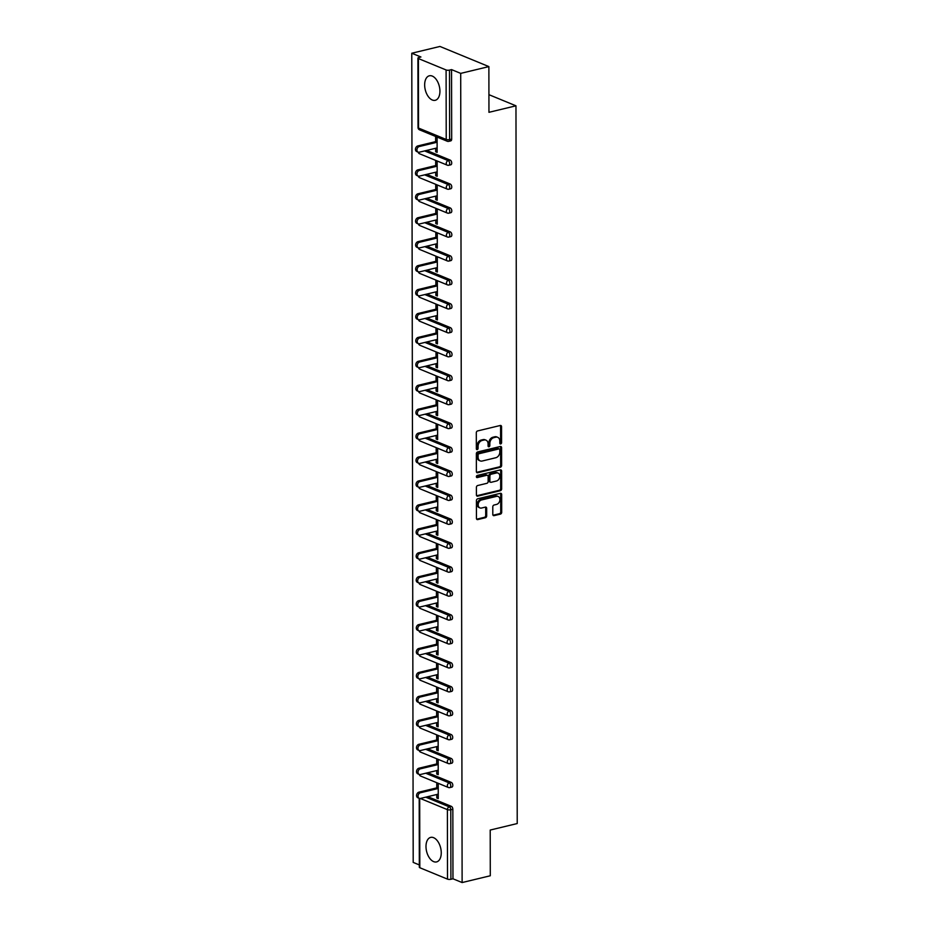 <?xml version="1.0" encoding="UTF-8"?>
<svg xmlns="http://www.w3.org/2000/svg" width="929" height="929" viewBox="0 0 929 929"><rect width="100%" height="100%" fill="white"/><g stroke="black" fill="none" stroke-linecap="round" stroke-linejoin="round"><path stroke-width="1.39" d="M500.708 443.946A1.115 0.836 112.4 0 0 501.579 442.68L501.555 426.678A1.591 1.196 112.4 0 0 500.29 425.482L477.564 430.951A1.591 1.196 112.4 0 0 476.298 432.763L476.333 448.765A1.115 0.836 112.4 0 0 478.098 448.335L478.098 446.268A5.075 3.832 112.4 0 1 482.128 440.474L484.021 440.021A5.075 3.832 112.4 0 1 485.96 440.137A5.075 3.832 112.4 0 1 488.073 443.865L488.073 445.932A1.115 0.836 112.4 0 0 489.838 445.502L489.838 443.435A5.075 3.832 112.4 0 1 493.868 437.64L495.761 437.187A5.075 3.832 112.4 0 1 497.7 437.315A5.075 3.832 112.4 0 1 499.814 441.031L499.814 443.11A1.115 0.836 112.4 0 0 500.708 443.946M499.883 443.493A1.115 0.836 112.4 0 0 500.603 442.274L500.58 426.272A1.591 1.196 112.4 0 0 500.348 425.47M476.403 449.137A1.115 0.836 112.4 0 0 477.123 447.929L477.111 445.862L478.098 446.268M488.143 446.315A1.115 0.836 112.4 0 0 488.863 445.107L488.863 443.028L489.838 443.435M441.252 852.799A12.611 7.235 -103.5 0 0 430.673 837.401A12.611 7.235 -103.5 0 0 425.993 846.516A12.611 7.235 -103.5 0 0 436.572 861.915A12.611 7.235 -103.5 0 0 441.252 852.799M439.928 91.193A12.611 7.235 -103.5 0 0 429.349 75.795A12.611 7.235 -103.5 0 0 424.658 84.899A12.611 7.235 -103.5 0 0 435.248 100.297A12.611 7.235 -103.5 0 0 439.928 91.193M492.8 514.434A1.591 1.196 112.4 0 0 494.065 515.641L500.441 514.109A1.591 1.196 112.4 0 0 501.706 512.297L501.672 494.518A1.591 1.196 112.4 0 0 500.406 493.322L477.68 498.792A1.591 1.196 112.4 0 0 476.426 500.603L476.449 518.37A1.591 1.196 112.4 0 0 477.715 519.578L485.426 517.72A1.591 1.196 112.4 0 0 486.68 515.909L486.668 508.302A1.591 1.196 112.4 0 0 485.402 507.106L481.582 508.024A4.239 3.205 112.4 0 1 479.956 507.919A4.239 3.205 112.4 0 1 478.296 503.785A4.239 3.205 112.4 0 1 481.57 499.965L496.527 496.365A4.239 3.205 112.4 0 1 498.153 496.469A4.239 3.205 112.4 0 1 499.814 500.603A4.239 3.205 112.4 0 1 496.55 504.424L494.054 505.028A1.591 1.196 112.4 0 0 492.788 506.828L492.8 514.434M418.41 58.562L418.526 128.063L446.222 139.466L446.094 69.965L418.41 58.562A2.427 0.766 -0.1 0 1 417.911 58.109A2.427 0.766 -0.1 0 1 418.874 57.493L420.93 56.994L411.779 53.232L439.951 46.45L488.875 66.598L488.956 112.316L515.967 105.813L517.221 823.547L490.21 830.05L490.291 875.768L462.119 882.55L460.703 73.379L451.552 69.605L449.497 70.105L449.613 139.605L451.68 139.118L451.552 69.605M488.875 66.598L460.703 73.379M500.359 467.264A1.591 1.196 112.4 0 0 501.625 465.452L501.59 447.685A1.591 1.196 112.4 0 0 500.325 446.489L477.599 451.958A1.591 1.196 112.4 0 0 476.345 453.77L476.368 471.537A1.591 1.196 112.4 0 0 477.634 472.745L500.359 467.264L499.384 466.869A1.591 1.196 112.4 0 0 500.65 465.057L500.615 447.279A1.591 1.196 112.4 0 0 500.383 446.477M501.637 471.108L501.66 488.875A1.591 1.196 112.4 0 1 500.406 490.686L477.68 496.156A1.591 1.196 112.4 0 1 476.414 494.96L476.403 487.353A1.591 1.196 112.4 0 1 477.657 485.542L486.877 483.324A1.591 1.196 112.4 0 0 488.131 481.512L488.131 476.461A1.591 1.196 112.4 0 0 486.866 475.265L477.262 477.576A1.115 0.836 112.4 0 1 477.262 475.462L500.371 469.9A1.591 1.196 112.4 0 1 501.637 471.108L500.661 470.701L500.685 488.468L501.66 488.875M515.967 105.813L488.921 94.677M446.094 69.965A2.427 0.766 -0.1 0 0 449.497 70.105M462.119 882.55L452.969 878.788L450.913 879.275A2.427 0.766 179.9 0 1 447.511 879.136L419.815 867.732A2.427 0.766 179.9 0 1 419.327 867.28L419.2 798.325M419.316 864.922L413.196 862.402L411.779 53.232M435.643 141.638L435.631 137.19L437.106 137.794L437.129 152.368L435.666 151.764L437.129 151.404M435.655 148.268L435.666 151.764M427.793 796.664L451.378 806.372A2.427 1.393 76.5 0 1 452.841 809.275L450.786 809.774L450.913 879.275M452.969 878.788L452.841 809.275M451.68 139.118A2.427 1.393 76.5 0 1 450.774 140.871L448.719 141.359A2.427 1.393 76.5 0 0 449.613 139.605A2.427 0.766 -0.1 0 1 446.222 139.466A2.427 1.835 112.4 0 0 447.232 141.243A2.427 2.427 0 0 0 448.719 141.359M451.331 782.439A2.427 1.393 76.5 0 1 452.806 785.342A2.427 1.393 76.5 0 1 451.9 787.095L449.845 787.595A2.427 1.393 76.5 0 0 450.751 785.841A2.427 1.393 -103.5 0 0 449.276 782.938L451.331 782.439L427.758 772.731M451.285 758.505A2.427 1.393 76.5 0 1 452.76 761.408A2.427 1.393 76.5 0 1 451.866 763.162L449.799 763.661A2.427 1.393 76.5 0 0 450.704 761.908A2.427 1.393 -103.5 0 0 449.23 759.005L451.285 758.505L427.712 748.797M451.25 734.572A2.427 1.393 76.5 0 1 452.725 737.475A2.427 1.393 76.5 0 1 451.819 739.229L449.764 739.728A2.427 1.393 76.5 0 0 450.658 737.974A2.427 1.393 -103.5 0 0 449.195 735.071L451.25 734.572L427.665 724.864M451.204 710.639A2.427 1.393 76.5 0 1 452.678 713.542A2.427 1.393 76.5 0 1 451.773 715.295L449.717 715.794A2.427 1.393 76.5 0 0 450.623 714.041A2.427 1.393 -103.5 0 0 449.148 711.126L451.204 710.639L427.63 700.93M451.169 686.705A2.427 1.393 76.5 0 1 452.632 689.608A2.427 1.393 76.5 0 1 451.738 691.362L449.682 691.861A2.427 1.393 76.5 0 0 450.577 690.108A2.427 1.393 -103.5 0 0 449.102 687.193L451.169 686.705L427.584 676.997M451.122 662.772A2.427 1.393 76.5 0 1 452.597 665.675A2.427 1.393 76.5 0 1 451.691 667.428L449.636 667.916A2.427 1.393 76.5 0 0 450.542 666.174A2.427 1.393 -103.5 0 0 449.067 663.26L451.122 662.772L427.549 653.052M451.076 638.838A2.427 1.393 76.5 0 1 452.551 641.742A2.427 1.393 76.5 0 1 451.657 643.495L449.59 643.983A2.427 1.393 76.5 0 0 450.495 642.229A2.427 1.393 -103.5 0 0 449.021 639.326L451.076 638.838L427.503 629.119M451.041 614.893A2.427 1.393 76.5 0 1 452.516 617.808A2.427 1.393 76.5 0 1 451.61 619.562L449.555 620.049A2.427 1.393 76.5 0 0 450.449 618.296A2.427 1.393 -103.5 0 0 448.986 615.393L451.041 614.893L427.456 605.185M450.995 590.96A2.427 1.393 76.5 0 1 452.469 593.875A2.427 1.393 76.5 0 1 451.564 595.617L449.508 596.116A2.427 1.393 76.5 0 0 450.414 594.363A2.427 1.393 -103.5 0 0 448.939 591.459L450.995 590.96L427.421 581.252M450.96 567.027A2.427 1.393 76.5 0 1 452.423 569.93A2.427 1.393 76.5 0 1 451.529 571.683L449.473 572.183A2.427 1.393 76.5 0 0 450.368 570.429A2.427 1.393 -103.5 0 0 448.893 567.526L450.96 567.027L427.375 557.319M450.913 543.093A2.427 1.393 76.5 0 1 452.388 545.997A2.427 1.393 76.5 0 1 451.482 547.75L449.427 548.249A2.427 1.393 76.5 0 0 450.333 546.496A2.427 1.393 -103.5 0 0 448.858 543.593L450.913 543.093L427.34 533.385M450.867 519.16A2.427 1.393 76.5 0 1 452.342 522.063A2.427 1.393 76.5 0 1 451.448 523.817L449.381 524.316A2.427 1.393 76.5 0 0 450.286 522.562A2.427 1.393 -103.5 0 0 448.812 519.659L450.867 519.16L427.294 509.452M450.832 495.227A2.427 1.393 76.5 0 1 452.307 498.13A2.427 1.393 76.5 0 1 451.401 499.883L449.346 500.383A2.427 1.393 76.5 0 0 450.24 498.629A2.427 1.393 -103.5 0 0 448.777 495.726L450.832 495.227L427.247 485.519M450.786 471.293A2.427 1.393 76.5 0 1 452.26 474.196A2.427 1.393 76.5 0 1 451.366 475.95L449.299 476.449A2.427 1.393 76.5 0 0 450.205 474.696A2.427 1.393 -103.5 0 0 448.73 471.781L450.786 471.293L427.212 461.585M450.751 447.36A2.427 1.393 76.5 0 1 452.214 450.263A2.427 1.393 76.5 0 1 451.32 452.017L449.264 452.516A2.427 1.393 76.5 0 0 450.159 450.762A2.427 1.393 -103.5 0 0 448.684 447.848L450.751 447.36L427.166 437.652M450.704 423.427A2.427 1.393 76.5 0 1 452.179 426.33A2.427 1.393 76.5 0 1 451.273 428.083L449.218 428.571A2.427 1.393 76.5 0 0 450.124 426.829A2.427 1.393 -103.5 0 0 448.649 423.914L450.704 423.427L427.131 413.707M450.67 399.493A2.427 1.393 76.5 0 1 452.133 402.396A2.427 1.393 76.5 0 1 451.239 404.15L449.171 404.638A2.427 1.393 76.5 0 0 450.077 402.884A2.427 1.393 -103.5 0 0 448.602 399.981L450.67 399.493L427.085 389.774M450.623 375.548A2.427 1.393 76.5 0 1 452.098 378.463A2.427 1.393 76.5 0 1 451.192 380.216L449.137 380.704A2.427 1.393 76.5 0 0 450.031 378.951A2.427 1.393 -103.5 0 0 448.568 376.048L450.623 375.548L427.038 365.84M450.577 351.615A2.427 1.393 76.5 0 1 452.051 354.53A2.427 1.393 76.5 0 1 451.157 356.272L449.09 356.771A2.427 1.393 76.5 0 0 449.996 355.017A2.427 1.393 -103.5 0 0 448.521 352.114L450.577 351.615L427.003 341.907M450.542 327.682A2.427 1.393 76.5 0 1 452.005 330.585A2.427 1.393 76.5 0 1 451.111 332.338L449.055 332.837A2.427 1.393 76.5 0 0 449.95 331.084A2.427 1.393 -103.5 0 0 448.475 328.181L450.542 327.682L426.957 317.973M450.495 303.748A2.427 1.393 76.5 0 1 451.97 306.651A2.427 1.393 76.5 0 1 451.064 308.405L449.009 308.904A2.427 1.393 76.5 0 0 449.915 307.151A2.427 1.393 -103.5 0 0 448.44 304.247L450.495 303.748L426.922 294.04M450.46 279.815A2.427 1.393 76.5 0 1 451.924 282.718A2.427 1.393 76.5 0 1 451.029 284.471L448.962 284.971A2.427 1.393 76.5 0 0 449.868 283.217A2.427 1.393 -103.5 0 0 448.393 280.314L450.46 279.815L426.875 270.107M450.414 255.881A2.427 1.393 76.5 0 1 451.889 258.785A2.427 1.393 76.5 0 1 450.983 260.538L448.928 261.037A2.427 1.393 76.5 0 0 449.822 259.284A2.427 1.393 -103.5 0 0 448.359 256.381L450.414 255.881L426.829 246.173M450.368 231.948A2.427 1.393 76.5 0 1 451.842 234.851A2.427 1.393 76.5 0 1 450.948 236.605L448.881 237.104A2.427 1.393 76.5 0 0 449.787 235.351A2.427 1.393 -103.5 0 0 448.312 232.436L450.368 231.948L426.794 222.24M450.333 208.015A2.427 1.393 76.5 0 1 451.796 210.918A2.427 1.393 76.5 0 1 450.902 212.671L448.846 213.171A2.427 1.393 76.5 0 0 449.741 211.417A2.427 1.393 -103.5 0 0 448.266 208.502L450.333 208.015L426.748 198.307M450.286 184.081A2.427 1.393 76.5 0 1 451.761 186.984A2.427 1.393 76.5 0 1 450.855 188.738L448.8 189.226A2.427 1.393 76.5 0 0 449.706 187.472A2.427 1.393 -103.5 0 0 448.231 184.569L450.286 184.081L426.713 174.362M450.251 160.136A2.427 1.393 76.5 0 1 451.715 163.051A2.427 1.393 76.5 0 1 450.82 164.805L448.765 165.292A2.427 1.393 76.5 0 0 449.659 163.539A2.427 1.393 -103.5 0 0 448.184 160.636L450.251 160.136L426.666 150.428M435.701 172.202L435.701 175.697L437.176 176.301L437.141 161.727L435.678 161.123L435.689 165.571M435.736 196.135L435.747 199.63L437.211 200.234L437.187 185.661L435.724 185.057L435.724 189.504M435.782 220.068L435.782 223.564L437.257 224.168L437.234 209.594L435.759 208.99L435.771 213.438M435.829 244.002L435.829 247.497L437.292 248.101L437.269 233.527L435.806 232.924L435.817 237.371M435.864 267.947L435.875 271.431L437.338 272.034L437.315 257.461L435.84 256.857L435.852 261.304M435.91 291.88L435.91 295.364L437.385 295.968L437.35 281.394L435.887 280.79L435.898 285.238M435.945 315.814L435.956 319.297L437.42 319.901L437.396 305.327L435.933 304.724L435.933 309.171M435.991 339.747L435.991 343.242L437.466 343.846L437.443 329.261L435.968 328.657L435.98 333.116M436.038 363.68L436.038 367.176L437.501 367.779L437.478 353.206L436.015 352.59L436.026 357.05M436.073 387.614L436.084 391.109L437.547 391.713L437.524 377.139L436.049 376.535L436.061 380.983M436.119 411.547L436.119 415.042L437.594 415.646L437.559 401.073L436.096 400.469L436.107 404.916M436.154 435.48L436.166 438.976L437.629 439.58L437.605 425.006L436.142 424.402L436.142 428.85M436.2 459.414L436.2 462.909L437.675 463.513L437.652 448.939L436.177 448.335L436.189 452.783M436.235 483.347L436.247 486.842L437.71 487.446L437.687 472.873L436.224 472.269L436.224 476.716M436.282 507.292L436.293 510.776L437.756 511.38L437.733 496.806L436.258 496.202L436.27 500.65M436.328 531.225L436.328 534.709L437.803 535.313L437.768 520.739L436.305 520.135L436.316 524.583M436.363 555.159L436.375 558.643L437.838 559.246L437.814 544.673L436.351 544.069L436.351 548.516M436.409 579.092L436.409 582.588L437.884 583.191L437.861 568.606L436.386 568.002L436.398 572.461M436.444 603.026L436.456 606.521L437.919 607.125L437.896 592.551L436.433 591.936L436.433 596.395M436.491 626.959L436.502 630.454L437.965 631.058L437.942 616.484L436.467 615.881L436.479 620.328M436.537 650.892L436.537 654.388L438.012 654.991L437.977 640.418L436.514 639.814L436.525 644.261M436.572 674.826L436.584 678.321L438.047 678.925L438.023 664.351L436.56 663.747L436.56 668.195M436.618 698.759L436.618 702.254L438.093 702.858L438.07 688.284L436.595 687.681L436.607 692.128M436.653 722.692L436.665 726.188L438.128 726.792L438.105 712.218L436.642 711.614L436.642 716.062M436.7 746.637L436.711 750.121L438.174 750.725L438.151 736.151L436.676 735.547L436.688 739.995M436.746 770.571L436.746 774.054L438.221 774.658L438.186 760.085L436.723 759.481L436.735 763.928M436.781 794.504L436.793 797.988L438.256 798.592L438.233 784.018L436.769 783.414L436.769 787.862M435.701 175.697L437.176 175.337M435.747 199.63L437.211 199.282M435.782 223.564L437.257 223.215M435.829 247.497L437.292 247.149M435.875 271.431L437.338 271.082M435.91 295.364L437.373 295.016M435.956 319.297L437.42 318.949M435.991 343.242L437.466 342.882M436.038 367.176L437.501 366.816M436.084 391.109L437.547 390.749M436.119 415.042L437.582 414.682M436.166 438.976L437.629 438.627M436.2 462.909L437.675 462.561M436.247 486.842L437.71 486.494M436.293 510.776L437.756 510.427M436.328 534.709L437.791 534.361M436.375 558.643L437.838 558.294M436.409 582.588L437.884 582.228M436.456 606.521L437.919 606.161M436.502 630.454L437.965 630.094M436.537 654.388L438 654.028M436.584 678.321L438.047 677.973M436.618 702.254L438.093 701.906M436.665 726.188L438.128 725.839M436.711 750.121L438.174 749.773M436.746 774.054L438.209 773.706M436.793 797.988L438.256 797.639M497.7 437.315L496.725 436.909A5.075 3.832 112.4 0 0 494.785 436.781L495.761 437.187M488.863 443.028A5.075 3.832 112.4 0 1 492.893 437.245L494.785 436.781M485.96 440.137L484.984 439.742A5.075 3.832 112.4 0 0 483.045 439.614L484.021 440.021M477.111 445.862A5.075 3.832 112.4 0 1 481.152 440.067L483.045 439.614M476.6 472.35A1.591 1.196 112.4 0 0 476.658 472.338L499.384 466.869M499.825 449.764A1.115 0.836 112.4 0 0 498.943 448.928L478.992 453.735A1.115 0.836 112.4 0 0 478.11 455.001L478.11 457.184A5.075 3.832 112.4 0 0 480.223 460.9A5.075 3.832 112.4 0 0 482.163 461.028L495.796 457.742A5.075 3.832 112.4 0 0 499.837 451.958L499.825 449.764M499.372 448.951L498.385 448.556A1.115 0.836 112.4 0 0 497.967 448.521L498.943 448.928M480.223 460.9L479.248 460.505A5.075 3.832 112.4 0 1 477.134 456.778L477.134 454.595A1.115 0.836 112.4 0 1 478.017 453.329L497.967 448.521M476.647 495.761A1.591 1.196 112.4 0 0 476.693 495.749L499.43 490.28A1.591 1.196 112.4 0 0 500.685 488.468M487.47 475.3L486.494 474.905A1.591 1.196 112.4 0 0 485.879 474.858L476.449 477.134M496.446 481.013A4.239 3.205 112.4 0 0 499.709 477.204A4.239 3.205 112.4 0 0 498.049 473.07A4.239 3.205 112.4 0 0 496.423 472.966L491.151 474.231A1.591 1.196 112.4 0 0 489.897 476.043L489.908 481.083A1.591 1.196 112.4 0 0 491.174 482.29L496.446 481.013M498.049 473.07L497.073 472.664A4.239 3.205 112.4 0 0 495.447 472.559L496.423 472.966M490.558 482.244L489.583 481.849A1.591 1.196 112.4 0 1 488.921 480.688L488.921 475.636A1.591 1.196 112.4 0 1 490.175 473.825L495.447 472.559M500.661 470.701A1.591 1.196 112.4 0 0 500.429 469.888M498.153 496.469L497.178 496.063A4.239 3.205 112.4 0 0 495.552 495.958L496.527 496.365M479.956 507.919L478.981 507.513A4.239 3.205 112.4 0 1 477.32 503.379A4.239 3.205 112.4 0 1 480.595 499.558L495.552 495.958M476.682 519.183A1.591 1.196 112.4 0 0 476.74 519.172L484.439 517.314A1.591 1.196 112.4 0 0 485.704 515.514L485.693 507.908A1.591 1.196 112.4 0 0 485.461 507.095M493.032 515.247A1.591 1.196 112.4 0 0 493.09 515.235L499.465 513.702A1.591 1.196 112.4 0 0 500.731 511.891L500.696 494.123A1.591 1.196 112.4 0 0 500.464 493.311M417.829 145.923L419.293 146.527A2.984 2.264 112.4 0 0 416.993 149.221A2.984 2.264 112.4 0 0 418.166 152.135L416.691 151.532A2.984 2.264 -67.6 0 1 415.53 148.617A2.984 2.264 -67.6 0 1 417.829 145.923L437.106 141.278M418.584 152.24A2.427 1.835 112.4 0 0 419.583 153.773A2.427 2.427 0 0 1 418.143 152.124A2.984 2.264 112.4 0 0 419.304 152.205L437.118 147.92M419.293 146.527L437.118 142.242M417.876 169.856L419.339 170.46A2.984 2.264 112.4 0 0 417.04 173.154A2.984 2.264 112.4 0 0 418.201 176.069L416.738 175.465A2.984 2.264 -67.6 0 1 415.565 172.55A2.984 2.264 -67.6 0 1 417.876 169.856L437.153 165.211M418.201 176.069A2.984 2.264 112.4 0 0 419.351 176.138L437.164 171.853M419.339 170.46L437.153 166.175M417.911 193.789L419.374 194.393A2.984 2.264 112.4 0 0 417.075 197.087A2.984 2.264 112.4 0 0 418.247 200.002L416.773 199.398A2.984 2.264 -67.6 0 1 415.611 196.483A2.984 2.264 -67.6 0 1 417.911 193.789L437.199 189.156M418.247 200.002A2.984 2.264 112.4 0 0 419.385 200.072L437.211 195.787M419.374 194.393L437.199 190.108M417.957 217.723L419.42 218.327A2.984 2.264 112.4 0 0 417.121 221.021A2.984 2.264 112.4 0 0 418.282 223.935L416.819 223.332A2.984 2.264 -67.6 0 1 415.646 220.417A2.984 2.264 -67.6 0 1 417.957 217.723L437.234 213.089M418.712 224.052A2.427 1.835 112.4 0 0 419.699 225.584A2.427 2.427 0 0 1 418.271 223.924A2.984 2.264 112.4 0 0 419.432 224.005L437.245 219.72M419.42 218.327L437.234 214.042M417.992 241.656L419.467 242.272A2.984 2.264 112.4 0 0 417.156 244.954A2.984 2.264 112.4 0 0 418.329 247.869L416.866 247.265A2.984 2.264 -67.6 0 1 415.693 244.35A2.984 2.264 -67.6 0 1 417.992 241.656L437.28 237.023M418.747 247.985A2.427 1.835 112.4 0 0 419.745 249.518A2.427 2.427 0 0 1 418.317 247.869A2.984 2.264 112.4 0 0 419.478 247.938L437.292 243.653M419.467 242.272L437.28 237.975M418.038 265.601L419.502 266.205A2.984 2.264 112.4 0 0 417.202 268.887A2.984 2.264 112.4 0 0 418.375 271.802L416.9 271.198A2.984 2.264 -67.6 0 1 415.739 268.284A2.984 2.264 -67.6 0 1 418.038 265.601L437.315 260.956M418.375 271.802A2.984 2.264 112.4 0 0 419.513 271.872L437.327 267.587M419.502 266.205L437.327 261.908M418.073 289.534L419.548 290.138A2.984 2.264 112.4 0 0 417.249 292.821A2.984 2.264 112.4 0 0 418.41 295.736L416.947 295.132A2.984 2.264 -67.6 0 1 415.774 292.217A2.984 2.264 -67.6 0 1 418.073 289.534L437.362 284.889M418.828 295.852A2.427 1.835 112.4 0 0 419.827 297.385A2.427 2.427 0 0 1 418.398 295.736A2.984 2.264 112.4 0 0 419.56 295.817L437.373 291.52M419.548 290.138L437.362 285.842M418.12 313.468L419.583 314.072A2.984 2.264 112.4 0 0 417.284 316.754A2.984 2.264 112.4 0 0 418.456 319.669L416.982 319.065A2.984 2.264 -67.6 0 1 415.82 316.15A2.984 2.264 -67.6 0 1 418.12 313.468L437.408 308.823M418.874 319.785A2.427 1.835 112.4 0 0 419.873 321.318A2.427 2.427 0 0 1 418.445 319.669A2.984 2.264 112.4 0 0 419.594 319.75L437.42 315.454M419.583 314.072L437.408 309.775M418.166 337.401L419.629 338.005A2.984 2.264 112.4 0 0 417.33 340.699A2.984 2.264 112.4 0 0 418.491 343.602L417.028 342.998A2.984 2.264 -67.6 0 1 415.855 340.095A2.984 2.264 -67.6 0 1 418.166 337.401L437.443 332.756M418.491 343.602A2.984 2.264 112.4 0 0 419.641 343.684L437.454 339.387M419.629 338.005L437.443 333.72M418.201 361.335L419.676 361.938A2.984 2.264 112.4 0 0 417.365 364.632A2.984 2.264 112.4 0 0 418.538 367.547L417.075 366.932A2.984 2.264 -67.6 0 1 415.902 364.029A2.984 2.264 -67.6 0 1 418.201 361.335L437.489 356.69M418.956 367.652A2.427 1.835 112.4 0 0 419.954 369.185A2.427 2.427 0 0 1 418.526 367.536A2.984 2.264 112.4 0 0 419.687 367.617L437.501 363.332M419.676 361.938L437.489 357.653M418.247 385.268L419.711 385.872A2.984 2.264 112.4 0 0 417.411 388.566A2.984 2.264 112.4 0 0 418.584 391.481L417.109 390.877A2.984 2.264 -67.6 0 1 415.948 387.962A2.984 2.264 -67.6 0 1 418.247 385.268L437.524 380.623M419.002 391.585A2.427 1.835 112.4 0 0 419.989 393.118A2.427 2.427 0 0 1 418.561 391.469A2.984 2.264 112.4 0 0 419.722 391.55L437.536 387.265M419.711 385.872L437.536 381.587M418.282 409.201L419.757 409.805A2.984 2.264 112.4 0 0 417.458 412.499A2.984 2.264 112.4 0 0 418.619 415.414L417.156 414.81A2.984 2.264 -67.6 0 1 415.983 411.895A2.984 2.264 -67.6 0 1 418.282 409.201L437.571 404.556M418.619 415.414A2.984 2.264 112.4 0 0 419.769 415.484L437.582 411.199M419.757 409.805L437.571 405.52M418.329 433.135L419.792 433.738A2.984 2.264 112.4 0 0 417.493 436.433A2.984 2.264 112.4 0 0 418.665 439.347L417.191 438.743A2.984 2.264 -67.6 0 1 416.029 435.829A2.984 2.264 -67.6 0 1 418.329 433.135L437.617 428.501M418.665 439.347A2.984 2.264 112.4 0 0 419.803 439.417L437.629 435.132M419.792 433.738L437.617 429.453M418.375 457.068L419.838 457.672A2.984 2.264 112.4 0 0 417.539 460.366A2.984 2.264 112.4 0 0 418.7 463.281L417.237 462.677A2.984 2.264 -67.6 0 1 416.064 459.762A2.984 2.264 -67.6 0 1 418.375 457.068L437.652 452.435M419.13 463.397A2.427 1.835 112.4 0 0 420.117 464.93A2.427 2.427 0 0 1 418.689 463.269A2.984 2.264 112.4 0 0 419.85 463.35L437.664 459.065M419.838 457.672L437.652 453.387M418.41 481.001L419.885 481.617A2.984 2.264 112.4 0 0 417.574 484.299A2.984 2.264 112.4 0 0 418.747 487.214L417.284 486.61A2.984 2.264 -67.6 0 1 416.111 483.695A2.984 2.264 -67.6 0 1 418.41 481.001L437.698 476.368M419.165 487.33A2.427 1.835 112.4 0 0 420.163 488.863A2.427 2.427 0 0 1 418.735 487.214A2.984 2.264 112.4 0 0 419.896 487.284L437.71 482.999M419.885 481.617L437.698 477.32M418.456 504.946L419.92 505.55A2.984 2.264 112.4 0 0 417.62 508.233A2.984 2.264 112.4 0 0 418.793 511.147L417.318 510.544A2.984 2.264 -67.6 0 1 416.157 507.629A2.984 2.264 -67.6 0 1 418.456 504.946L437.733 500.301M418.793 511.147A2.984 2.264 112.4 0 0 419.931 511.217L437.745 506.932M419.92 505.55L437.733 501.254M418.491 528.88L419.966 529.484A2.984 2.264 112.4 0 0 417.667 532.166A2.984 2.264 112.4 0 0 418.828 535.081L417.365 534.477A2.984 2.264 -67.6 0 1 416.192 531.562A2.984 2.264 -67.6 0 1 418.491 528.88L437.78 524.235M419.246 535.197A2.427 1.835 112.4 0 0 420.245 536.73A2.427 2.427 0 0 1 418.816 535.081A2.984 2.264 112.4 0 0 419.978 535.162L437.791 530.865M419.966 529.484L437.78 525.187M418.538 552.813L420.001 553.417A2.984 2.264 112.4 0 0 417.702 556.099A2.984 2.264 112.4 0 0 418.874 559.014L417.4 558.41A2.984 2.264 -67.6 0 1 416.238 555.496A2.984 2.264 -67.6 0 1 418.538 552.813L437.826 548.168M419.293 559.13A2.427 1.835 112.4 0 0 420.291 560.663A2.427 2.427 0 0 1 418.863 559.014A2.984 2.264 112.4 0 0 420.013 559.095L437.838 554.799M420.001 553.417L437.826 549.12M418.584 576.746L420.047 577.35A2.984 2.264 112.4 0 0 417.748 580.044A2.984 2.264 112.4 0 0 418.909 582.947L417.446 582.344A2.984 2.264 -67.6 0 1 416.273 579.441A2.984 2.264 -67.6 0 1 418.584 576.746L437.861 572.101M419.339 583.064A2.427 1.835 112.4 0 0 420.326 584.596A2.427 2.427 0 0 1 418.898 582.947A2.984 2.264 112.4 0 0 420.059 583.029L437.873 578.732M420.047 577.35L437.861 573.065M418.619 600.68L420.094 601.284A2.984 2.264 112.4 0 0 417.783 603.978A2.984 2.264 112.4 0 0 418.956 606.892L417.493 606.289A2.984 2.264 -67.6 0 1 416.32 603.374A2.984 2.264 -67.6 0 1 418.619 600.68L437.907 596.035M418.956 606.892A2.984 2.264 112.4 0 0 420.105 606.962L437.919 602.677M420.094 601.284L437.907 596.999M418.665 624.613L420.129 625.217A2.984 2.264 112.4 0 0 417.829 627.911A2.984 2.264 112.4 0 0 419.002 630.826L417.527 630.222A2.984 2.264 -67.6 0 1 416.366 627.307A2.984 2.264 -67.6 0 1 418.665 624.613L437.942 619.968M419.002 630.826A2.984 2.264 112.4 0 0 420.14 630.896L437.954 626.611M420.129 625.217L437.942 620.932M418.7 648.547L420.175 649.15A2.984 2.264 112.4 0 0 417.876 651.844A2.984 2.264 112.4 0 0 419.037 654.759L417.574 654.155A2.984 2.264 -67.6 0 1 416.401 651.241A2.984 2.264 -67.6 0 1 418.7 648.547L437.989 643.902M419.455 654.875A2.427 1.835 112.4 0 0 420.454 656.408A2.427 2.427 0 0 1 419.025 654.748A2.984 2.264 112.4 0 0 420.187 654.829L438 650.544M420.175 649.15L437.989 644.865M418.747 672.48L420.21 673.084A2.984 2.264 112.4 0 0 417.911 675.778A2.984 2.264 112.4 0 0 419.084 678.693L417.609 678.089A2.984 2.264 -67.6 0 1 416.447 675.174A2.984 2.264 -67.6 0 1 418.747 672.48L438.035 667.846M419.502 678.809A2.427 1.835 112.4 0 0 420.5 680.342A2.427 2.427 0 0 1 419.072 678.681A2.984 2.264 112.4 0 0 420.222 678.762L438.047 674.477M420.21 673.084L438.035 668.799M418.793 696.413L420.256 697.017A2.984 2.264 112.4 0 0 417.957 699.711A2.984 2.264 112.4 0 0 419.118 702.626L417.655 702.022A2.984 2.264 -67.6 0 1 416.482 699.107A2.984 2.264 -67.6 0 1 418.793 696.413L438.07 691.78M419.548 702.742A2.427 1.835 112.4 0 0 420.535 704.275A2.427 2.427 0 0 1 419.107 702.614A2.984 2.264 112.4 0 0 420.268 702.696L438.082 698.411M420.256 697.017L438.07 692.732M418.828 720.347L420.303 720.962A2.984 2.264 112.4 0 0 417.992 723.645A2.984 2.264 112.4 0 0 419.165 726.559L417.702 725.955A2.984 2.264 -67.6 0 1 416.529 723.041A2.984 2.264 -67.6 0 1 418.828 720.347L438.116 715.713M419.583 726.675A2.427 1.835 112.4 0 0 420.582 728.208A2.427 2.427 0 0 1 419.153 726.559A2.984 2.264 112.4 0 0 420.303 726.629L438.128 722.344M420.303 720.962L438.116 716.665M418.874 744.292L420.338 744.895A2.984 2.264 112.4 0 0 418.038 747.578A2.984 2.264 112.4 0 0 419.211 750.493L417.736 749.889A2.984 2.264 -67.6 0 1 416.575 746.974A2.984 2.264 -67.6 0 1 418.874 744.292L438.151 739.647M419.629 750.609A2.427 1.835 112.4 0 0 420.616 752.142A2.427 2.427 0 0 1 419.188 750.493A2.984 2.264 112.4 0 0 420.349 750.562L438.163 746.277M420.338 744.895L438.151 740.599M418.909 768.225L420.384 768.829A2.984 2.264 112.4 0 0 418.085 771.511A2.984 2.264 112.4 0 0 419.246 774.426L417.783 773.822A2.984 2.264 -67.6 0 1 416.61 770.907A2.984 2.264 -67.6 0 1 418.909 768.225L438.198 763.58M419.246 774.426A2.984 2.264 112.4 0 0 420.396 774.507L438.209 770.211M420.384 768.829L438.198 764.532M418.956 792.158L420.419 792.762A2.984 2.264 112.4 0 0 418.12 795.445A2.984 2.264 112.4 0 0 419.293 798.359L417.818 797.756A2.984 2.264 -67.6 0 1 416.656 794.841A2.984 2.264 -67.6 0 1 418.956 792.158L438.244 787.513M419.293 798.359A2.984 2.264 112.4 0 0 420.431 798.441L438.256 794.144M420.419 792.762L438.244 788.466M500.603 442.274L501.579 442.68M477.123 447.929L478.098 448.335M488.863 445.107L489.838 445.502M417.911 58.109L418.038 127.61A2.427 0.766 -0.1 0 0 418.526 128.063A2.427 1.835 112.4 0 0 419.536 129.839L447.232 141.243M447.511 879.136L447.395 809.635L420.268 798.464M419.699 798.475L419.815 867.732M425.737 797.163L449.311 806.871A2.427 1.393 -103.5 0 1 450.786 809.774A2.427 0.766 179.9 0 1 447.395 809.635A2.427 1.835 -67.6 0 1 449.311 806.871L451.378 806.372M424.611 150.928L448.184 160.636A2.427 1.835 -67.6 0 0 446.257 163.399A2.427 1.835 112.4 0 0 447.267 165.176A2.427 2.427 0 0 0 448.765 165.292M424.646 174.861L448.231 184.569A2.427 1.835 -67.6 0 0 446.303 187.333A2.427 1.835 112.4 0 0 447.313 189.11A2.427 2.427 0 0 0 448.8 189.226M424.692 198.794L448.266 208.502A2.427 1.835 -67.6 0 0 446.35 211.278A2.427 1.835 112.4 0 0 447.348 213.055A2.427 2.427 0 0 0 448.846 213.171M424.739 222.728L448.312 232.436A2.427 1.835 -67.6 0 0 446.384 235.211A2.427 1.835 112.4 0 0 447.395 236.988A2.427 2.427 0 0 0 448.881 237.104M424.774 246.661L448.359 256.381A2.427 1.835 -67.6 0 0 446.431 259.145A2.427 1.835 112.4 0 0 447.441 260.921A2.427 2.427 0 0 0 448.928 261.037M424.82 270.606L448.393 280.314A2.427 1.835 -67.6 0 0 446.466 283.078A2.427 1.835 112.4 0 0 447.476 284.855A2.427 2.427 0 0 0 448.962 284.971M424.855 294.539L448.44 304.247A2.427 1.835 -67.6 0 0 446.512 307.011A2.427 1.835 112.4 0 0 447.523 308.788A2.427 2.427 0 0 0 449.009 308.904M424.901 318.473L448.475 328.181A2.427 1.835 -67.6 0 0 446.559 330.945A2.427 1.835 112.4 0 0 447.557 332.721A2.427 2.427 0 0 0 449.055 332.837M424.948 342.406L448.521 352.114A2.427 1.835 -67.6 0 0 446.594 354.878A2.427 1.835 112.4 0 0 447.604 356.655A2.427 2.427 0 0 0 449.09 356.771M424.983 366.34L448.568 376.048A2.427 1.835 -67.6 0 0 446.64 378.811A2.427 1.835 112.4 0 0 447.65 380.588A2.427 2.427 0 0 0 449.137 380.704M425.029 390.273L448.602 399.981A2.427 1.835 -67.6 0 0 446.675 402.745A2.427 1.835 112.4 0 0 447.685 404.521A2.427 2.427 0 0 0 449.171 404.638M425.064 414.206L448.649 423.914A2.427 1.835 -67.6 0 0 446.721 426.678A2.427 1.835 112.4 0 0 447.732 428.466A2.427 2.427 0 0 0 449.218 428.571M425.11 438.14L448.684 447.848A2.427 1.835 -67.6 0 0 446.768 450.623A2.427 1.835 112.4 0 0 447.766 452.4A2.427 2.427 0 0 0 449.264 452.516M425.157 462.073L448.73 471.781A2.427 1.835 -67.6 0 0 446.803 474.556A2.427 1.835 112.4 0 0 447.813 476.333A2.427 2.427 0 0 0 449.299 476.449M425.192 486.006L448.777 495.726A2.427 1.835 -67.6 0 0 446.849 498.49A2.427 1.835 112.4 0 0 447.859 500.266A2.427 2.427 0 0 0 449.346 500.383M425.238 509.951L448.812 519.659A2.427 1.835 -67.6 0 0 446.884 522.423A2.427 1.835 112.4 0 0 447.894 524.2A2.427 2.427 0 0 0 449.381 524.316M425.273 533.885L448.858 543.593A2.427 1.835 -67.6 0 0 446.93 546.357A2.427 1.835 112.4 0 0 447.941 548.133A2.427 2.427 0 0 0 449.427 548.249M425.319 557.818L448.893 567.526A2.427 1.835 -67.6 0 0 446.977 570.29A2.427 1.835 112.4 0 0 447.975 572.067A2.427 2.427 0 0 0 449.473 572.183M425.366 581.751L448.939 591.459A2.427 1.835 -67.6 0 0 447.012 594.223A2.427 1.835 112.4 0 0 448.022 596A2.427 2.427 0 0 0 449.508 596.116M425.401 605.685L448.986 615.393A2.427 1.835 -67.6 0 0 447.058 618.157A2.427 1.835 112.4 0 0 448.068 619.933A2.427 2.427 0 0 0 449.555 620.049M425.447 629.618L449.021 639.326A2.427 1.835 -67.6 0 0 447.093 642.09A2.427 1.835 112.4 0 0 448.103 643.867A2.427 2.427 0 0 0 449.59 643.983M425.482 653.551L449.067 663.26A2.427 1.835 -67.6 0 0 447.139 666.023A2.427 1.835 112.4 0 0 448.15 667.812A2.427 2.427 0 0 0 449.636 667.916M425.528 677.485L449.102 687.193A2.427 1.835 -67.6 0 0 447.186 689.968A2.427 1.835 112.4 0 0 448.184 691.745A2.427 2.427 0 0 0 449.682 691.861M425.563 701.418L449.148 711.126A2.427 1.835 -67.6 0 0 447.221 713.902A2.427 1.835 112.4 0 0 448.231 715.678A2.427 2.427 0 0 0 449.717 715.794M425.61 725.352L449.195 735.071A2.427 1.835 -67.6 0 0 447.267 737.835A2.427 1.835 112.4 0 0 448.266 739.612A2.427 2.427 0 0 0 449.764 739.728M425.656 749.297L449.23 759.005A2.427 1.835 -67.6 0 0 447.302 761.768A2.427 1.835 112.4 0 0 448.312 763.545A2.427 2.427 0 0 0 449.799 763.661M425.691 773.23L449.276 782.938A2.427 1.835 -67.6 0 0 447.348 785.702A2.427 1.835 112.4 0 0 448.359 787.478A2.427 2.427 0 0 0 449.845 787.595M418.619 176.173A2.427 1.835 112.4 0 0 419.618 177.718L447.313 189.11M418.665 200.118A2.427 1.835 112.4 0 0 419.664 201.651L447.348 213.055M418.793 271.918A2.427 1.835 112.4 0 0 419.78 273.451L447.476 284.855M418.921 343.718A2.427 1.835 112.4 0 0 419.908 345.251L447.604 356.655M419.037 415.53A2.427 1.835 112.4 0 0 420.036 417.063L447.732 428.466M419.084 439.463A2.427 1.835 112.4 0 0 420.082 440.996L447.766 452.4M419.211 511.264A2.427 1.835 112.4 0 0 420.198 512.796L447.894 524.2M419.374 606.997A2.427 1.835 112.4 0 0 420.372 608.53L448.068 619.933M419.42 630.93A2.427 1.835 112.4 0 0 420.407 632.463L448.103 643.867M419.664 774.542A2.427 1.835 112.4 0 0 420.663 776.075L448.359 787.478M492.893 437.245L493.868 437.64M481.152 440.067L482.128 440.474M500.58 426.272L501.555 426.678M476.658 472.338L477.634 472.745M500.615 447.279L501.59 447.685M500.65 465.057L501.625 465.452M478.017 453.329L478.992 453.735M477.134 454.595L478.11 455.001M477.134 456.778L478.11 457.184M499.43 490.28L500.406 490.686M476.693 495.749L477.68 496.156M485.879 474.858L486.866 475.265M476.519 477.262L477.262 477.576M490.175 473.825L491.151 474.231M488.921 475.636L489.897 476.043M488.921 480.688L489.908 481.083M480.595 499.558L481.57 499.965M485.693 507.908L486.668 508.302M485.704 515.514L486.68 515.909M484.439 517.314L485.426 517.72M476.74 519.172L477.715 519.578M500.696 494.123L501.672 494.518M500.731 511.891L501.706 512.297M499.465 513.702L500.441 514.109M493.09 515.235L494.065 515.641M418.038 127.61A2.427 2.427 0 0 0 419.536 129.839M419.583 153.773L447.267 165.176M418.189 176.057A2.427 2.427 0 0 0 419.618 177.718M418.236 199.99A2.427 2.427 0 0 0 419.664 201.651M419.699 225.584L447.395 236.988M419.745 249.518L447.441 260.921M418.352 271.802A2.427 2.427 0 0 0 419.78 273.451M419.827 297.385L447.523 308.788M419.873 321.318L447.557 332.721M418.48 343.602A2.427 2.427 0 0 0 419.908 345.251M419.954 369.185L447.65 380.588M419.989 393.118L447.685 404.521M418.607 415.402A2.427 2.427 0 0 0 420.036 417.063M418.654 439.336A2.427 2.427 0 0 0 420.082 440.996M420.117 464.93L447.813 476.333M420.163 488.863L447.859 500.266M418.77 511.147A2.427 2.427 0 0 0 420.198 512.796M420.245 536.73L447.941 548.133M420.291 560.663L447.975 572.067M420.326 584.596L448.022 596M418.944 606.881A2.427 2.427 0 0 0 420.372 608.53M418.979 630.814A2.427 2.427 0 0 0 420.407 632.463M420.454 656.408L448.15 667.812M420.5 680.342L448.184 691.745M420.535 704.275L448.231 715.678M420.582 728.208L448.266 739.612M420.616 752.142L448.312 763.545M419.234 774.426A2.427 2.427 0 0 0 420.663 776.075"/></g></svg>
